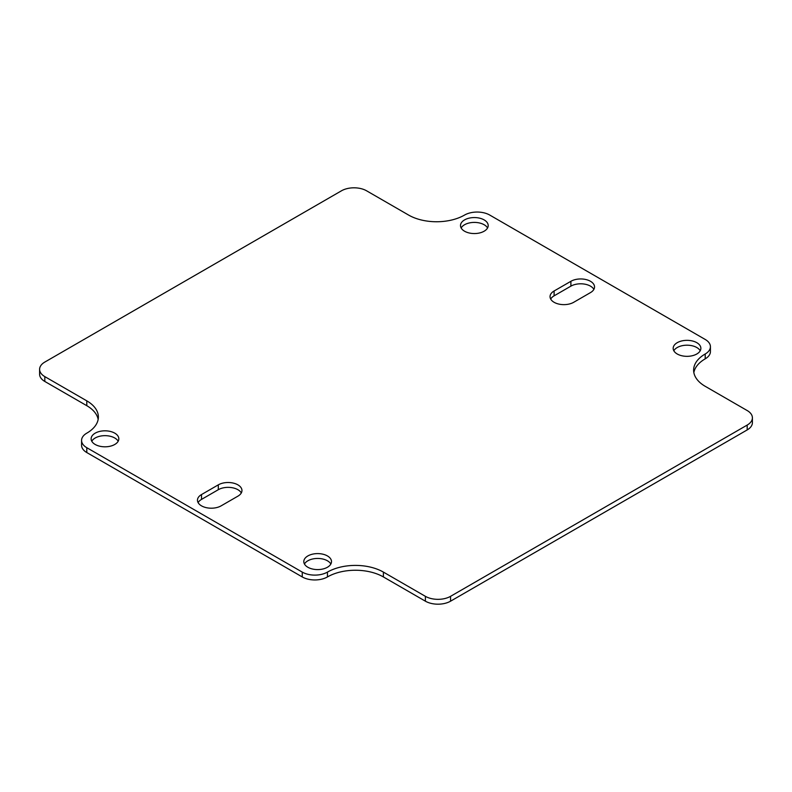 <?xml version="1.0" encoding="UTF-8"?>
<svg xmlns="http://www.w3.org/2000/svg" width="792" height="792" viewBox="0 0 792 792"><rect width="100%" height="100%" fill="white"/><g stroke="black" fill="none" stroke-linecap="round" stroke-linejoin="round"><path stroke-width="1.19" d="M693.841 372.577A39.57 22.849 180 0 1 705.207 358.845A17.81 10.286 0 0 0 710.424 351.569L710.424 346.728A17.81 10.286 180 0 1 705.207 353.994A39.57 22.849 0 0 0 693.624 370.151A39.57 22.849 0 0 0 705.207 386.308L747.183 410.543A17.81 10.286 180 0 1 752.4 417.81A17.81 10.286 180 0 1 747.183 425.076L450.569 596.327A17.81 10.286 180 0 1 425.383 596.327L383.407 572.101A39.57 22.849 0 0 0 327.442 572.101A17.81 10.286 180 0 1 302.257 572.101L86.793 447.698A17.81 10.286 180 0 1 81.576 440.431A17.81 10.286 180 0 1 86.793 433.155A39.57 22.849 0 0 0 98.376 416.998A39.57 22.849 0 0 0 86.793 400.851L44.817 376.616A17.81 10.286 180 0 1 39.6 369.339A17.81 10.286 180 0 1 44.817 362.073L341.431 190.822A17.81 10.286 180 0 1 366.617 190.822L408.593 215.058A39.57 22.849 0 0 0 464.558 215.058A17.81 10.286 180 0 1 489.743 215.058L705.207 339.451A17.81 10.286 180 0 1 710.424 346.728M81.576 440.431L81.576 445.272A17.81 10.286 0 0 0 86.793 452.549L302.257 576.942A17.81 10.286 0 0 0 327.442 576.942A39.57 22.849 180 0 1 383.407 576.942L425.383 601.178A17.81 10.286 0 0 0 450.569 601.178L747.183 429.927A17.81 10.286 0 0 0 752.4 422.661L752.4 417.81M39.6 369.339L39.6 374.19A17.81 10.286 0 0 0 44.817 381.457L86.793 405.692A39.57 22.849 180 0 1 98.159 419.423M241.303 492.931A13.85 7.999 0 0 0 218.305 489.703L201.524 499.396A13.85 7.999 0 0 0 198.119 502.623M593.881 289.377A13.85 7.999 0 0 0 570.893 286.14L554.103 295.832A13.85 7.999 0 0 0 550.697 299.069M330.848 564.023A13.85 7.999 0 0 0 317.651 558.449A13.85 7.999 0 0 0 304.445 564.023M118.176 441.233A13.85 7.999 0 0 0 104.98 435.659A13.85 7.999 0 0 0 91.783 441.233M487.555 227.977A13.85 7.999 0 0 0 474.349 222.404A13.85 7.999 0 0 0 461.152 227.977M700.217 350.767A13.85 7.999 0 0 0 687.02 345.193A13.85 7.999 0 0 0 673.824 350.767M218.305 484.853A13.85 7.999 180 0 1 233.402 483.12A13.85 7.999 180 0 1 241.956 490.515A13.85 7.999 180 0 1 237.897 496.168L221.107 505.86A13.85 7.999 180 0 1 206.009 507.593A13.85 7.999 180 0 1 197.465 500.207A13.85 7.999 180 0 1 201.524 494.555L218.305 484.853L218.305 489.703M573.695 302.297A13.85 7.999 180 0 1 558.598 304.029A13.85 7.999 180 0 1 550.044 296.644A13.85 7.999 180 0 1 554.103 290.991L570.893 281.299A13.85 7.999 180 0 1 585.991 279.556A13.85 7.999 180 0 1 594.535 286.952A13.85 7.999 180 0 1 590.476 292.604L573.695 302.297M307.85 567.25A13.85 7.999 180 0 1 303.801 561.597A13.85 7.999 180 0 1 317.651 553.598A13.85 7.999 180 0 1 331.502 561.597A13.85 7.999 180 0 1 322.948 568.983A13.85 7.999 180 0 1 307.85 567.25M95.189 444.47A13.85 7.999 180 0 1 91.129 438.817A13.85 7.999 180 0 1 104.98 430.818A13.85 7.999 180 0 1 118.83 438.817A13.85 7.999 180 0 1 110.276 446.203A13.85 7.999 180 0 1 95.189 444.47M464.558 231.215A13.85 7.999 180 0 1 460.498 225.562A13.85 7.999 180 0 1 474.349 217.562A13.85 7.999 180 0 1 488.199 225.562A13.85 7.999 180 0 1 479.655 232.947A13.85 7.999 180 0 1 464.558 231.215M677.229 353.994A13.85 7.999 180 0 1 673.17 348.341A13.85 7.999 180 0 1 687.02 340.342A13.85 7.999 180 0 1 700.87 348.341A13.85 7.999 180 0 1 692.317 355.727A13.85 7.999 180 0 1 677.229 353.994M705.207 358.845L705.207 353.994M747.183 425.076L747.183 429.927M450.569 601.178L450.569 596.327M425.383 596.327L425.383 601.178M302.257 572.101L302.257 576.942M327.442 576.942L327.442 572.101M86.793 452.549L86.793 447.698M44.817 381.457L44.817 376.616M201.524 499.396L201.524 494.555M554.103 290.991L554.103 295.832M570.893 281.299L570.893 286.14M383.407 576.942L383.407 572.101M86.793 405.692L86.793 400.851"/></g></svg>
